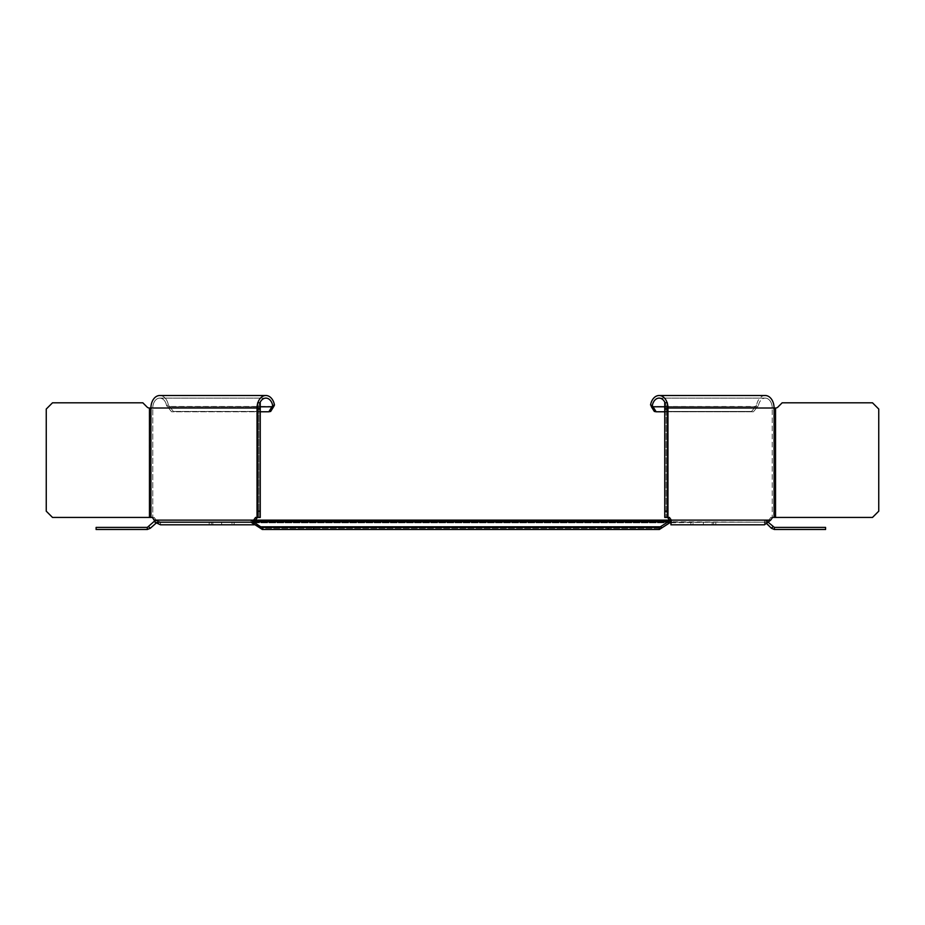 <?xml version="1.0" encoding="UTF-8"?>
<svg xmlns="http://www.w3.org/2000/svg" width="925" height="925" viewBox="0 0 925 925"><rect width="100%" height="100%" fill="white"/><g stroke="black" fill="none" stroke-linecap="round" stroke-linejoin="round"><path stroke-width="0.69" stroke-dasharray="4.62 3.47" d="M313.506 527.412L659.375 527.412L262.307 527.412L252.779 521.342L668.902 521.342L668.902 522.81L659.375 529.493L313.506 529.493L313.506 527.412L659.375 527.412L670.706 520.116L669.492 520.116L670.914 522.197L764.489 522.197L764.489 524.81L764.489 522.197L768.86 520.116L764.489 522.197L670.914 522.197L669.492 520.116L671.342 520.116L669.434 517.433L664.751 517.433L669.434 517.433L664.751 517.433L664.751 408.006L667.966 408.006A12.511 8.845 90 0 0 659.12 395.507A12.511 8.845 90 0 0 650.541 405.023L652.322 405.636A9.898 6.995 -90 0 1 659.12 398.108A9.898 6.995 -90 0 1 666.127 408.006L772.225 408.006L772.225 517.433L772.225 408.006A9.898 6.995 90 0 0 765.229 398.108A9.898 6.995 90 0 1 772.225 408.006L775.543 408.006L775.543 517.433L872.495 517.433L878.75 511.178L872.495 517.433L770.756 517.433L768.86 520.116L770.756 517.433L872.495 517.433L878.75 511.178L878.75 409.047L872.495 402.803L782.168 402.803L777.879 407.092A3.122 3.122 0 0 1 775.67 408.006L772.225 408.006L775.67 408.006L775.543 517.433L770.756 517.433L772.595 517.433L770.698 520.116L671.342 520.116L670.914 524.81L715.788 524.81L690.882 524.81L715.788 524.81L715.788 522.197L690.882 522.197L715.788 522.197L715.788 524.81M651.223 406.491L650.541 405.023L651.223 406.491L653.05 406.803L656.16 411.775L654.333 411.452L651.223 406.491L755.575 406.491L751.597 411.452L654.333 411.452L751.597 411.452L756.65 405.023L755.575 406.491L757.402 406.803L651.223 406.491M765.229 395.507A12.511 8.845 -90 0 0 756.65 405.023L758.431 405.636L753.424 411.775L758.431 405.636A9.898 6.995 90 0 1 765.229 398.108A9.898 6.995 90 0 0 758.431 405.636L756.65 405.023A12.511 8.845 -90 0 1 765.229 395.507A12.511 8.845 -90 0 1 774.075 408.006L774.075 517.433M670.914 522.197L670.914 524.81L670.613 521.781L670.914 524.81L712.181 524.81L712.181 522.197L670.914 522.717L670.613 521.781L764.489 522.197L712.181 522.197L712.181 524.81L764.489 524.81L770.698 520.116M667.353 517.433L664.751 517.433L667.353 517.433L667.353 402.803L667.353 517.433L667.353 408.006L774.075 408.006L664.751 408.006L667.353 408.006L664.751 408.006L664.751 517.433L664.751 511.178L667.353 511.178M667.353 408.006L667.353 407.092L664.751 407.092L664.751 408.006L664.751 407.092L667.353 407.092L667.353 402.803L664.751 402.803L667.353 402.803L664.751 402.803L664.751 511.178M652.322 405.636L653.05 406.803L757.402 406.803L664.751 406.803M753.424 411.775L664.751 411.775L753.424 411.775M664.751 409.047L667.353 409.047M777.879 407.092L782.168 402.803L872.495 402.803L782.168 402.803L777.879 407.092A3.122 3.122 0 0 1 775.67 408.006M872.495 402.803L878.75 409.047L878.75 511.178L878.75 409.047L872.495 402.803M667.156 402.803A12.511 8.845 90 0 1 667.353 403.439M665.075 402.803A9.898 6.995 -90 0 1 666.127 408.006L666.127 517.433L666.127 408.006L667.966 408.006L667.966 517.433M693.022 524.81L690.882 524.81L693.022 524.81L693.022 522.197L693.022 524.81M152.405 517.433L154.244 517.433L156.14 520.116L154.244 517.433L52.505 517.433L154.244 517.433L152.775 517.433L152.775 408.006L150.925 408.006A12.511 8.845 90 0 1 159.771 395.507A12.511 8.845 90 0 1 168.35 405.023L173.403 411.452L270.667 411.452L173.403 411.452L168.35 405.023A12.511 8.845 90 0 0 159.771 395.507L265.88 395.507A12.511 8.845 -90 0 0 257.034 408.006L257.647 408.006L257.647 402.803L257.647 517.433L260.249 517.433L255.566 517.433L260.249 517.433L260.249 408.006L257.647 408.006L260.249 408.006L257.647 408.006L260.249 408.006L260.249 517.433L257.647 517.433L257.647 408.006M257.647 403.439A12.511 8.845 -90 0 1 257.844 402.803M259.925 402.803A9.898 6.995 90 0 0 258.873 408.006L152.775 408.006A9.898 6.995 -90 0 1 159.771 398.108A9.898 6.995 -90 0 1 166.569 405.636L168.35 405.023L166.569 405.636A9.898 6.995 -90 0 0 159.771 398.108A9.898 6.995 -90 0 0 152.775 408.006L257.034 408.006L257.034 517.433L258.873 517.433L258.873 408.006L257.034 408.006L258.873 408.006A9.898 6.995 90 0 1 265.88 398.108A9.898 6.995 90 0 1 272.678 405.636L274.459 405.023A12.511 8.845 -90 0 0 265.88 395.507M149.33 408.006L149.33 408.006A3.122 3.122 0 0 1 147.121 407.092L142.832 402.803L52.505 402.803L142.832 402.803L52.505 402.803L46.25 409.047L46.25 511.178L46.25 409.047L46.25 511.178L52.505 517.433L149.457 517.433L149.33 408.006A3.122 3.122 0 0 1 147.121 407.092L142.832 402.803L147.121 407.092M221.665 524.81L221.665 522.197L221.665 524.81L221.665 522.197L231.978 522.197L209.212 522.197L234.117 522.197L221.665 522.197L221.665 524.81L254.086 524.81L212.819 524.81L212.819 522.197L160.511 522.197L254.086 522.197L212.819 522.197L254.086 522.197L254.086 524.81L253.658 520.116L255.566 517.433L257.404 517.433L254.086 522.197L255.508 520.116L154.302 520.116L156.14 520.116L160.511 522.197L156.14 520.116L154.302 520.116L160.511 524.81L160.511 522.197L212.819 522.197L212.819 524.81L160.511 524.81L160.511 522.197L254.086 522.197L254.086 523.735M155.886 522.66L154.683 520.96M253.288 521.342L253.149 523.064M257.647 517.433L260.249 517.433L260.249 402.803L260.249 408.006L260.249 402.803L257.647 402.803L257.647 517.433L257.034 517.433M171.576 411.775L167.598 406.803L169.425 406.491L167.598 406.803L166.569 405.636L171.576 411.775L260.249 411.775L171.576 411.775M767.253 524.105L764.489 522.197L250.987 522.197L262.307 529.493L313.506 529.493M659.375 529.493L262.307 529.493L659.375 529.493L659.375 527.412M608.176 527.412L608.176 529.493M252.779 522.81L668.902 522.81L252.779 522.81L252.779 521.342L250.987 520.116L157.192 520.116L154.244 521.342L147.306 527.412L96.108 527.412L96.108 529.493L147.306 529.493L150.255 528.279L157.192 522.197L250.987 522.197L250.987 520.116L157.192 520.116L157.192 522.197L157.192 520.116M250.987 520.116L250.987 522.197L670.706 522.197L670.706 520.116L764.489 520.116L767.438 521.342L774.375 527.412L825.574 527.412L825.574 529.493L774.375 529.493L771.427 528.279L764.489 522.197L670.706 522.197L670.706 520.116L255.508 520.116M670.706 520.116L764.489 520.116L768.941 522.845M764.489 520.116L764.489 522.197L764.489 520.116M765.958 522.81L767.438 521.342L765.958 522.81M155.724 522.81L154.244 521.342M148.786 526.799L150.255 528.279M147.306 529.493L147.306 527.412M260.503 528.279L260.503 526.799L661.178 526.799L661.178 528.279L260.503 528.279L661.178 528.279M262.307 527.412L262.307 529.493M772.895 526.799L771.427 528.279M774.375 529.493L774.375 527.412M257.404 517.433L258.873 517.433L258.873 408.006L152.775 408.006L152.775 517.433L149.457 517.433L149.457 408.006L150.925 408.006L150.925 517.433M273.892 406.248L270.667 411.452L268.84 411.775L271.95 406.803L273.777 406.491L169.425 406.491L273.777 406.491M211.351 524.81L209.212 524.81L211.351 524.81L211.351 522.197L209.212 522.197L211.351 522.197L211.351 524.81M52.505 402.803L46.25 409.047L52.505 402.803M46.25 511.178L52.505 517.433L46.25 511.178M260.249 406.803L167.598 406.803L271.95 406.803L272.678 405.636M231.978 522.197L234.117 522.197L231.978 522.197L231.978 524.81L231.978 522.197M260.249 402.803L257.647 402.803L260.249 402.803M260.249 409.047L257.647 409.047M260.249 511.178L257.647 511.178M669.492 520.116L768.86 520.116L669.492 520.116M703.335 522.197L703.335 524.81L703.335 522.197M713.649 524.81L713.649 522.197L713.649 524.81M775.543 517.433L775.543 408.006M260.249 407.092L257.647 407.092L260.249 407.092M149.457 408.006L149.457 517.433M765.229 398.108L659.12 398.108L765.229 398.108M690.882 524.81L690.882 522.197L690.882 524.81M254.086 522.717L254.387 521.781L254.086 522.717M159.771 398.108L265.88 398.108L159.771 398.108M234.117 524.81L234.117 522.197L234.117 524.81M209.212 524.81L209.212 522.197L209.212 524.81"/><path stroke-width="1.39" d="M651.223 406.491L654.333 411.452L656.16 411.775L653.05 406.803L651.223 406.491M775.67 408.006A3.122 3.122 0 0 0 777.879 407.092A3.122 3.122 0 0 1 775.67 408.006L774.075 408.006A12.511 8.845 -90 0 0 765.229 395.507L659.12 395.507A12.511 8.845 90 0 1 667.156 402.803M260.249 409.047L257.647 409.047L257.647 402.803L260.249 402.803L260.249 517.433L255.566 517.433L253.658 520.116L669.492 520.116L667.596 517.433L669.492 520.116L671.342 520.116L669.434 517.433L667.353 517.433L667.353 402.803L664.751 402.803L664.751 409.047L667.353 409.047M715.788 524.81L764.489 524.81L670.914 524.81L764.489 524.81L770.698 520.116L772.595 517.433L872.495 517.433L878.75 511.178L878.75 409.047L872.495 402.803L782.168 402.803L777.879 407.092M664.751 411.775L656.16 411.775L664.751 411.775M670.914 522.197L670.914 524.81L671.342 520.116L770.698 520.116M665.075 402.803A9.898 6.995 -90 0 0 659.12 398.108A9.898 6.995 -90 0 0 652.322 405.636L650.541 405.023A12.511 8.845 90 0 1 659.12 395.507L765.229 395.507M667.353 403.439A12.511 8.845 90 0 1 667.966 408.006L667.353 408.006M664.751 406.803L653.05 406.803L652.322 405.636M667.353 517.433L664.751 517.433L664.751 409.047M664.751 511.178L667.353 511.178M154.683 520.96L152.405 517.433L52.505 517.433L46.25 511.178L46.25 409.047L52.505 402.803L142.832 402.803L147.121 407.092A3.122 3.122 0 0 0 149.33 408.006L150.925 408.006L150.925 517.433M257.647 408.006L257.034 408.006A12.511 8.845 -90 0 1 257.647 403.439M257.844 402.803A12.511 8.845 -90 0 1 265.88 395.507A12.511 8.845 -90 0 1 274.459 405.023L272.678 405.636A9.898 6.995 90 0 0 265.88 398.108A9.898 6.995 90 0 0 259.925 402.803M273.777 406.491L274.459 405.023L273.777 406.491L271.95 406.803L268.84 411.775L270.667 411.452L273.777 406.491M265.88 395.507L159.771 395.507A12.511 8.845 90 0 0 150.925 408.006L257.034 408.006L257.034 517.433M255.508 520.116L257.404 517.433M253.149 523.064L254.086 524.81L160.511 524.81L155.886 522.66M254.086 523.735L254.086 524.81L160.511 524.81L221.665 524.81M152.405 517.433L154.302 520.116L253.658 520.116L253.288 521.342M257.647 409.047L257.647 517.433M272.678 405.636L271.95 406.803L260.249 406.803M260.249 411.775L268.84 411.775L260.249 411.775M260.249 511.178L257.647 511.178M313.506 529.493L313.506 527.412L659.375 527.412L668.902 521.342L668.902 522.81L670.706 522.197L659.375 529.493L262.307 529.493L260.503 528.279L260.503 526.799L250.987 520.116M768.941 522.845L774.375 527.412L825.574 527.412L825.574 529.493L774.375 529.493L771.427 528.279L767.253 524.105M157.192 520.116L154.244 521.342L147.306 527.412L96.108 527.412L96.108 529.493L147.306 529.493L150.255 528.279L157.192 522.197L250.987 522.197L260.503 528.279M155.724 522.81L154.244 521.342M670.706 520.116L668.902 521.342L252.779 521.342L252.779 522.81M608.176 527.412L608.176 529.493M313.506 527.412L262.307 527.412L260.503 526.799L661.178 526.799L661.178 528.279M659.375 527.412L659.375 529.493M772.895 526.799L771.427 528.279M774.375 529.493L774.375 527.412M262.307 527.412L262.307 529.493M148.786 526.799L150.255 528.279M147.306 529.493L147.306 527.412M147.121 407.092A3.122 3.122 0 0 0 149.33 408.006M774.075 517.433L774.075 408.006L667.966 408.006L667.966 517.433M775.543 408.006L775.543 517.433M149.457 517.433L149.457 408.006M670.613 521.781L670.914 522.717"/></g></svg>
